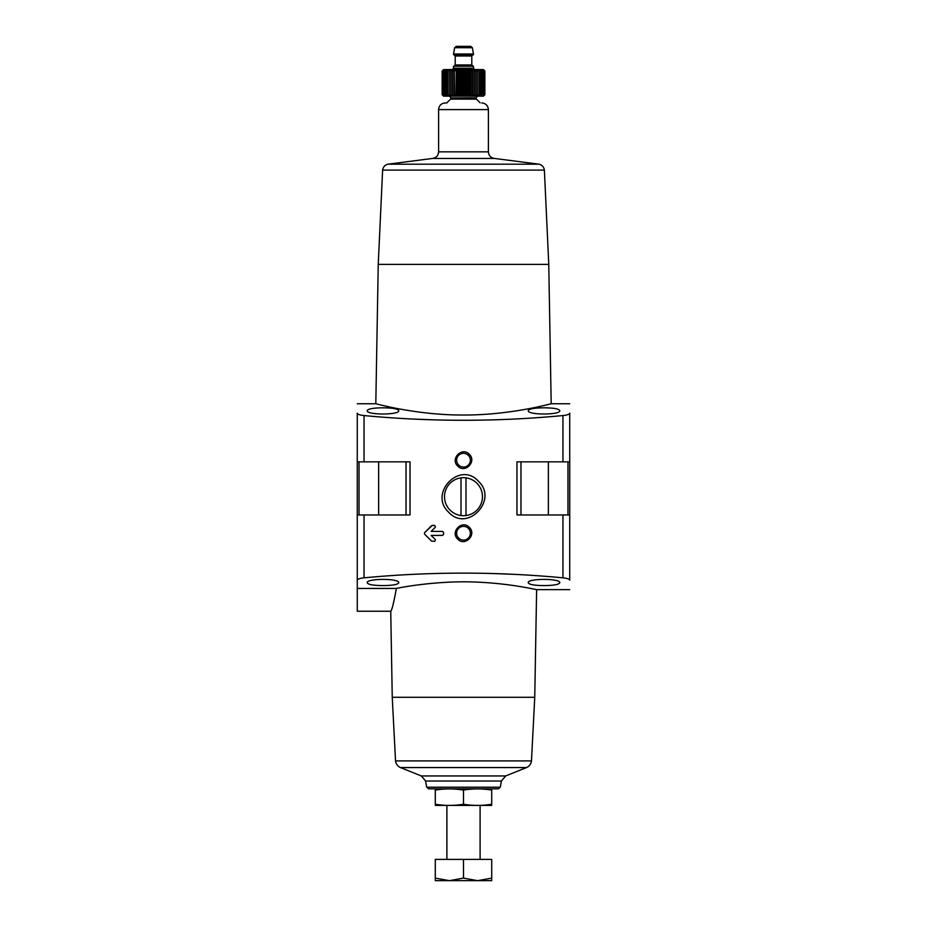 <?xml version="1.0" encoding="UTF-8"?>
<svg xmlns="http://www.w3.org/2000/svg" width="927" height="927" viewBox="0 0 927 927"><rect width="100%" height="100%" fill="white"/><g stroke="black" fill="none" stroke-linecap="round" stroke-linejoin="round"><path stroke-width="1.39" d="M513.79 574.334L488.796 573.384M413.21 419.062L438.204 420.012M442.585 531.414L443.581 532.411L443.581 534.404L442.585 535.4L431.148 535.4L435.423 539.676L434.728 541.38L431.53 541.078L424.554 534.114L424.554 532.701L432.225 525.435L434.728 525.435L435.423 527.139L431.148 531.414L442.585 531.414M469.329 527.393C462.179 519.41 449.908 531.866 457.671 539.05C464.798 547.011 477.104 534.589 469.329 527.393M396.35 588.448C393.801 602.666 391.924 610.267 390.742 611.241C391.936 610.256 393.801 602.666 396.35 588.448C409.131 585.679 445.203 580.337 478.32 582.191C511.577 583.639 537.22 589.908 536.629 589.653C537.162 589.896 511.519 583.628 478.309 582.191C445.227 580.337 409.085 585.69 396.35 588.448L357.266 588.448L357.266 580.221C357.463 579.12 359.734 578.321 364.044 577.834C430.337 571.553 496.64 571.553 562.956 577.834C567.266 578.321 569.526 579.108 569.734 580.221L569.734 514.96L516.953 514.96L516.953 461.843L562.956 461.843L562.956 415.563C496.663 421.843 430.36 421.843 364.044 415.563C359.734 415.076 357.474 414.288 357.266 413.175L357.266 461.843L364.044 461.843L364.044 415.563M364.044 577.834L364.044 514.96L410.047 514.96L410.047 461.843L364.044 461.843M478.668 481.495C460.093 460.267 428.506 493.187 448.332 511.889C466.837 533.106 498.529 500.279 478.668 481.495M469.329 454.346C462.179 446.374 449.908 458.83 457.671 466.003C464.798 473.975 477.104 461.553 469.329 454.346M544.01 407.81C534.381 407.892 529.12 408.83 528.239 410.626C527.104 415.122 560.905 415.134 559.781 410.626C558.9 408.83 553.639 407.892 544.01 407.81M382.99 407.81C373.361 407.892 368.1 408.83 367.219 410.626C366.095 415.122 399.885 415.134 398.761 410.626C397.88 408.83 392.619 407.892 382.99 407.81M569.734 514.96L569.734 413.175C569.537 414.288 567.266 415.076 562.956 415.563M389.85 407.023L382.133 405.284M377.532 404.172L375.817 403.743C374.74 403.361 416.582 415.319 463.743 415.018C510.87 415.226 552.214 403.361 551.194 403.743L569.734 403.743M544.01 585.586C553.639 585.505 558.9 584.566 559.781 582.782C560.905 578.274 527.115 578.274 528.239 582.782C529.12 584.566 534.381 585.505 544.01 585.586M382.99 585.586C392.619 585.505 397.88 584.566 398.761 582.782C399.896 578.274 366.095 578.274 367.219 582.782C368.1 584.566 373.361 585.505 382.99 585.586M569.734 461.843L562.956 461.843M498.344 788.854L428.656 788.854L498.344 788.854L500.313 787.208L426.687 787.208L425.597 781.032L501.403 781.032L505.667 775.945L421.333 775.945L400.429 767.568C397.625 766.212 395.991 763.999 395.528 760.905L392.248 697.289L534.752 697.289L536.629 589.653L569.734 589.653M392.248 697.289L390.742 611.241L357.266 611.241L357.266 565.215M357.266 580.221L357.266 461.843M364.044 514.96L357.266 514.96M375.806 403.743L378.239 264.38L548.761 264.38L551.194 403.743M378.239 264.38L382.619 170.105C383.106 166.93 384.902 164.96 388.019 164.183L432.434 158.459L494.566 158.459C490.789 157.857 488.726 155.655 488.402 151.843L438.598 151.843L438.598 109.595C438.992 105.562 441.206 103.349 445.238 102.955L446.895 102.955M476.918 483.257A19.003 19.003 0 0 1 458.587 515.053A19.003 19.003 0 0 1 447.046 487.208A19.003 19.003 0 0 1 476.918 483.257M468.355 528.367A6.86 6.86 0 0 1 461.727 539.85A6.86 6.86 0 0 1 457.556 529.792A6.86 6.86 0 0 1 468.355 528.367M468.355 455.331A6.86 6.86 0 0 1 461.727 466.814A6.86 6.86 0 0 1 457.556 456.744A6.86 6.86 0 0 1 468.355 455.331M431.53 525.736L424.554 532.701M424.554 534.114L431.53 541.078M465.991 515.539L465.991 477.868M461.009 477.868L461.009 515.539M435.284 790.071C435.284 788.529 435.284 788.529 435.284 790.071C444.682 788.529 454.091 788.529 463.5 790.071C472.909 788.529 482.318 788.529 491.716 790.071C491.716 788.529 491.716 788.529 491.716 790.071L491.716 804.242C491.716 805.783 491.716 805.783 491.716 804.242C482.318 805.783 472.909 805.783 463.5 804.242C454.091 805.783 444.682 805.783 435.284 804.242C435.284 805.783 435.284 805.783 435.284 804.242L435.284 790.071M463.5 790.071L463.5 804.242M491.716 805.412L435.284 805.412M491.716 878.124L491.716 859.399L435.284 859.399L435.284 878.124L449.386 880.65L463.5 878.124L477.614 880.65L491.716 878.124L491.716 880.65L435.284 880.65L435.284 878.124M480.105 859.399L480.105 805.459M463.5 859.399L463.5 878.124M442.144 94.716L443.28 95.817L442.26 94.716L443.5 95.817L442.608 94.716L443.94 95.817L443.187 94.716L444.601 95.817L443.987 94.716L445.458 95.817L445.006 94.716L446.513 95.817L446.223 94.716L447.764 95.817L447.625 94.716L449.178 95.817L449.213 94.716L450.754 95.817L450.951 94.716L452.469 95.817L452.816 94.716L454.311 95.817L454.809 94.716L456.246 95.817L454.809 94.716L454.311 69.919L452.816 71.031L452.469 69.919L450.951 71.031L450.754 69.919L449.213 71.031L449.178 69.919L447.625 71.031L447.764 69.919L446.223 71.031L446.513 69.919L445.006 71.031L445.458 69.919L443.987 71.031L444.601 69.919L443.187 71.031L443.94 69.919L442.608 71.031L443.5 69.919L442.26 71.031L443.28 69.919L442.144 71.031L442.144 94.716L443.581 96.153L483.419 96.153L484.856 94.716L483.72 95.817L484.74 94.716L483.5 95.817L484.392 94.716L483.06 95.817L483.813 94.716L482.399 95.817L483.013 94.716L481.542 95.817L481.994 94.716L480.487 95.817L480.777 94.716L479.236 95.817L479.375 94.716L477.822 95.817L477.787 94.716L476.246 95.817L476.049 94.716L474.531 95.817L474.184 94.716L472.689 95.817L472.191 94.716L470.754 95.817L470.105 94.716L468.738 95.817L467.938 94.716L466.663 95.817L465.736 94.716L464.554 95.817L463.5 94.716L462.446 95.817L461.264 94.716L460.337 95.817L459.062 94.716L458.262 95.817L456.895 94.716L456.246 95.817L456.246 69.919L454.809 71.031M442.144 71.031L443.581 69.595L483.419 69.595L484.856 71.031L483.72 69.919L484.74 71.031L483.5 69.919L484.392 71.031L483.06 69.919L483.813 71.031L482.399 69.919L483.013 71.031L481.542 69.919L481.994 71.031L480.487 69.919L480.777 71.031L479.236 69.919L479.375 71.031L477.822 69.919L477.787 71.031L476.246 69.919L476.049 71.031L474.531 69.919L474.184 71.031L472.689 69.919L472.191 71.031L470.754 69.919L470.105 71.031L468.738 69.919L467.938 71.031L466.663 69.919L465.736 71.031L464.554 69.919L463.5 71.031L462.446 69.919L461.264 71.031L460.337 69.919L459.062 71.031L458.262 69.919L456.895 71.031L456.246 69.919M473.465 53.986L473.465 54.647L453.535 54.647L453.535 53.986L473.465 53.986L472.353 47.717L454.647 47.717L456.281 46.35L467.648 46.35M473.465 68.262L453.535 68.262L453.535 66.269L473.465 66.269L473.465 68.262L474.786 69.595M456.281 46.35L470.719 46.35L472.353 47.717M484.856 71.031L484.856 94.716M442.26 71.031L442.26 94.716M442.608 71.031L442.608 94.716M443.187 71.031L443.187 94.716M443.987 71.031L443.987 94.716M445.006 71.031L445.006 94.716M446.223 71.031L446.223 94.716M447.625 71.031L447.625 94.716M449.178 69.919L449.178 95.817M449.213 71.031L449.213 94.716M450.754 69.919L450.754 95.817M450.951 71.031L450.951 94.716M452.469 69.919L452.469 95.817M452.816 71.031L452.816 94.716M454.311 69.919L454.311 95.817M456.895 71.031L456.895 94.716M458.262 69.919L458.262 95.817M459.062 71.031L459.062 94.716M460.337 69.919L460.337 95.817M461.264 71.031L461.264 94.716M462.446 69.919L462.446 95.817M463.5 71.031L463.5 94.716M464.554 69.919L464.554 95.817M465.736 71.031L465.736 94.716M466.663 69.919L466.663 95.817M467.938 71.031L467.938 94.716M468.738 69.919L468.738 95.817M470.105 71.031L470.105 94.716M470.754 69.919L470.754 95.817M472.191 71.031L472.191 94.716M472.689 69.919L472.689 95.817M474.184 71.031L474.184 94.716M474.531 69.919L474.531 95.817M476.049 71.031L476.049 94.716M476.246 69.919L476.246 95.817M477.787 71.031L477.787 94.716M477.822 69.919L477.822 95.817M479.375 71.031L479.375 94.716M480.777 71.031L480.777 94.716M481.994 71.031L481.994 94.716M483.013 71.031L483.013 94.716M483.813 71.031L483.813 94.716M484.392 71.031L484.392 94.716M484.74 71.031L484.74 94.716M562.956 577.834L562.956 514.96M400.429 767.568L526.571 767.568C529.375 766.212 531.009 763.999 531.472 760.905L534.752 697.289M395.528 760.905L531.472 760.905M382.619 170.105L544.381 170.105C543.894 166.93 542.098 164.96 538.981 164.183L494.566 158.459M388.019 164.183L538.981 164.183M438.598 109.595L488.402 109.595C488.008 105.562 485.794 103.349 481.762 102.955M406.026 514.96L406.026 461.843M378.645 514.96L378.645 461.843M359.039 514.96L359.039 461.843M520.974 514.96L520.974 461.843M567.961 514.96L567.961 461.843M548.355 514.96L548.355 461.843M476.432 99.119L475.945 97.949L451.055 97.949L450.568 99.119L476.432 99.119L480.105 102.793M451.055 97.949L475.945 97.81L477.614 96.153M453.871 66.269L455.203 64.936L471.797 64.936L473.129 66.269M455.203 64.936L455.203 55.979L471.797 55.979L473.129 54.647M357.266 403.743L375.817 403.743M426.687 787.208L428.656 788.854M500.313 787.208L501.403 781.032M421.333 775.945L425.597 781.032M505.667 775.945L526.571 767.568M548.761 264.38L544.381 170.105M438.598 151.843C438.274 155.655 436.211 157.857 432.434 158.459M488.402 151.843L488.402 109.595M446.895 859.399L446.895 805.459M450.568 99.119L446.895 102.793M451.055 97.81L449.386 96.153M453.535 68.262L452.214 69.595M471.797 64.936L471.797 55.979M455.203 55.979L453.871 54.647M454.647 47.717L453.535 53.986"/></g></svg>

